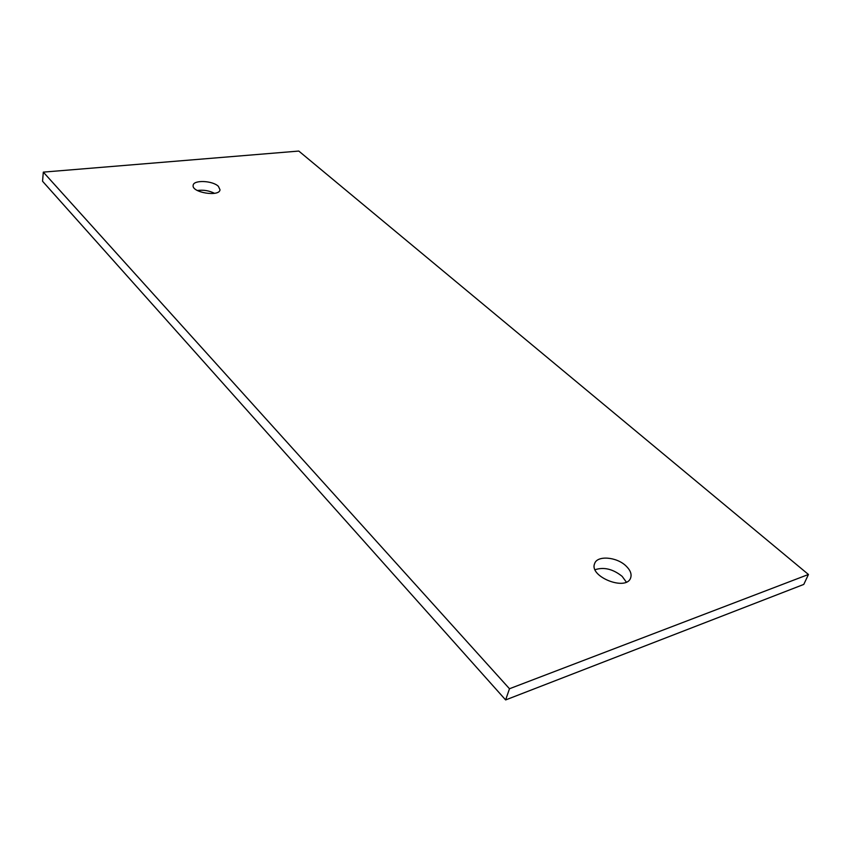 <?xml version="1.0" encoding="UTF-8"?>
<svg xmlns="http://www.w3.org/2000/svg" width="851" height="851" viewBox="0 0 851 851"><rect width="100%" height="100%" fill="white"/><g stroke="black" fill="none" stroke-linecap="round" stroke-linejoin="round"><path stroke-width="1.28" d="M808.45 574.478L803.78 584.414L505.632 699.937L509.483 688.746L43.316 172.125L298.797 151.063L808.45 574.478L509.483 688.746M505.632 699.937L42.55 181.242L43.316 172.125M626.325 582.084L622.145 576.35C613.018 569.042 603.997 566.83 595.083 569.702M214.526 193.315C209.08 190.613 203.346 189.677 197.347 190.507M626.07 566.011C630.346 570.159 631.878 574.106 630.665 577.85C626.421 591.615 588.732 576.606 594.636 563.607C597.094 555.214 616.698 556.756 626.07 566.011M218.399 186.358L220.005 189.752C219.59 197.145 191.411 192.539 193.156 185.337C193.379 179.721 212.761 180.54 218.399 186.358"/></g></svg>
